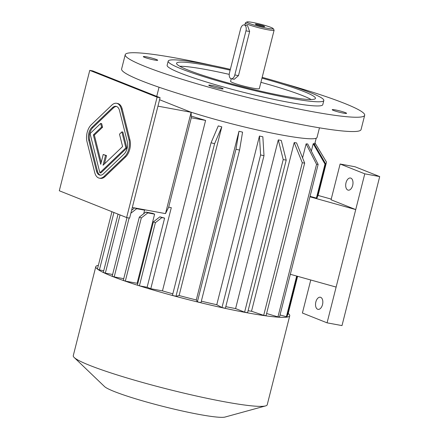 <?xml version="1.0" encoding="UTF-8"?>
<svg xmlns="http://www.w3.org/2000/svg" width="439" height="439" viewBox="0 0 439 439"><rect width="100%" height="100%" fill="white"/><g stroke="black" fill="none" stroke-linecap="round" stroke-linejoin="round"><path stroke-width="0.66" d="M116.544 106.468A9.263 5.312 -79.5 0 0 113.432 107.895L92.892 127.557A9.263 5.312 -79.5 0 0 89.693 140.2L97.436 171.117A9.263 5.312 -79.5 0 0 100.399 175.177M102.572 127.233L101.667 123.628L100.674 123.447L90.061 133.604L99.867 172.763L100.866 172.944L126.882 148.042L122.882 132.068L121.888 131.887L119.49 134.18L122.591 146.544L103.055 165.24L105.547 155.406L106.54 155.587L103.214 154.479L100.723 164.312L93.359 134.916L94.358 135.097L102.572 127.233L101.579 127.052L100.674 123.447M101.2 162.425L94.358 135.097M104.433 163.923L106.54 155.587M89.765 70.366L59.298 190.767L126.635 217.557L157.102 97.156L89.765 70.366L92.744 70.915L160.087 97.71L157.102 97.156M99.335 178.163L100.328 178.349A12.352 7.084 -79.5 0 0 105.151 176.505L125.697 156.844A12.352 7.084 -79.5 0 0 129.96 139.986L122.218 109.075A12.352 7.084 -79.5 0 0 117.608 103.483L116.615 103.297A12.352 7.084 -79.5 0 0 111.791 105.135L91.252 124.797A12.352 7.084 -79.5 0 0 86.982 141.654L94.731 172.571A12.352 7.084 -79.5 0 0 99.335 178.163A12.352 7.084 -79.5 0 0 104.158 176.324L124.698 156.663A12.352 7.084 -79.5 0 0 128.967 139.805L121.219 108.888A12.352 7.084 -79.5 0 0 116.615 103.297M333.431 110.425A7.408 0.686 14.2 0 0 341.41 112.713A7.408 0.686 14.2 0 0 346.585 113.344A7.408 0.686 14.2 0 0 339.566 110.858A7.408 0.686 14.2 0 0 332.213 109.706A7.408 0.686 14.2 0 0 333.431 110.425M156.476 59.55A7.408 0.686 14.2 0 0 148.497 57.262A7.408 0.686 14.2 0 0 143.323 56.626A7.408 0.686 14.2 0 0 150.341 59.111A7.408 0.686 14.2 0 0 157.689 60.264A7.408 0.686 14.2 0 0 156.476 59.55M230.146 70.169A71.628 6.64 14.2 0 0 207.34 65.427A71.628 6.64 14.2 0 0 176.571 63.243A71.628 6.64 14.2 0 0 244.38 87.251A71.628 6.64 14.2 0 0 315.449 98.385A71.628 6.64 14.2 0 0 261.968 78.147M229.235 74.372A71.628 6.64 14.2 0 0 206.286 69.598A71.628 6.64 14.2 0 0 179.787 66.278M311.174 99.521A71.628 6.64 14.2 0 0 260.914 82.323M230.349 69.367A80.271 7.447 14.2 0 0 202.67 63.573A80.271 7.447 14.2 0 0 168.186 61.12A80.271 7.447 14.2 0 0 181.345 68.874A80.271 7.447 14.2 0 0 267.785 93.644A80.271 7.447 14.2 0 0 323.828 100.504A80.271 7.447 14.2 0 0 262.171 77.357M323.828 100.504L322.775 104.68A80.271 7.447 -165.8 0 1 266.725 97.815A80.271 7.447 -165.8 0 1 180.292 73.044A80.271 7.447 -165.8 0 1 167.133 65.296L168.186 61.12M282.667 83.234A123.496 11.452 -165.8 0 1 364.677 115.281L361.056 129.587A123.496 11.452 -165.8 0 1 238.525 110.392A123.496 11.452 -165.8 0 1 121.608 68.994L125.23 54.688A123.496 11.452 -165.8 0 1 178.283 58.458A123.496 11.452 -165.8 0 1 212.613 65.504M364.677 115.281A123.496 11.452 -165.8 0 1 242.147 96.086A123.496 11.452 -165.8 0 1 125.23 54.688M211.944 85.435A7.408 0.686 14.2 0 0 208.761 85.21A7.408 0.686 14.2 0 0 215.779 87.69A7.408 0.686 14.2 0 0 223.127 88.843A7.408 0.686 14.2 0 0 219.401 87.273A7.408 0.686 14.2 0 0 211.944 85.435M273.179 28.584A13.587 1.262 -165.8 0 1 264.305 27.679A13.587 1.262 -165.8 0 1 249.094 23.36A13.587 1.262 -165.8 0 1 246.954 21.95A13.587 1.262 -165.8 0 1 260.343 24.161A13.587 1.262 -165.8 0 1 273.179 28.584L274.068 30.071A14.822 1.372 -165.8 0 1 274.101 30.209L259.323 88.623A14.822 1.372 -165.8 0 1 248.973 87.356A14.822 1.372 -165.8 0 1 233.016 82.784A14.822 1.372 -165.8 0 1 230.585 81.352L231.249 78.746A4.939 2.832 -79.5 0 0 234.81 74.948L245.972 30.84A4.939 2.832 -79.5 0 0 244.199 24.919A4.939 2.832 -79.5 0 0 240.638 28.716L229.476 72.825A4.939 2.832 -79.5 0 0 231.243 78.746L234.239 79.294L238.476 75.623L234.81 74.948M274.101 30.209A14.822 1.372 -165.8 0 1 263.751 28.941A14.822 1.372 -165.8 0 1 247.794 24.37A14.822 1.372 -165.8 0 1 245.368 22.938A14.822 1.372 -165.8 0 1 245.461 22.828L246.954 21.95M238.476 75.623L249.637 31.515L247.497 25.561L244.199 24.919M257.419 24.343A4.845 0.45 -165.8 0 1 262.484 25.599A4.845 0.45 -165.8 0 1 264.701 26.603A4.845 0.45 -165.8 0 1 259.926 25.819A4.845 0.45 -165.8 0 1 255.35 24.238A4.845 0.45 -165.8 0 1 257.419 24.343M261.913 26.28A4.105 0.379 14.2 0 0 257.956 25.275M159.576 99.73L191.135 112.285L191.267 117.839L168.647 207.246L165.498 213.612L191.135 112.285L157.947 106.156M165.498 213.612L132.309 207.488M103.736 270.726L99.406 269.925L97.403 269.129L111.934 211.708M214.583 143.723L175.973 296.309A98.797 9.164 -165.8 0 1 172.45 295.354L211.06 142.768L218.265 125.894A82.126 7.617 -165.8 0 0 221.788 126.849L214.583 143.723A98.797 9.164 -165.8 0 1 211.06 142.768M175.973 296.309L179.107 295.529L221.788 126.849M235.984 149.222L238.975 131.266A82.126 7.617 -165.8 0 0 242.564 132.139L239.568 150.094L200.958 302.685A98.797 9.164 -165.8 0 1 197.374 301.807L235.984 149.222A98.797 9.164 14.2 0 0 239.568 150.094M197.374 301.807L196.293 299.947L238.975 131.266M221.986 307.541A98.797 9.164 -165.8 0 0 225.388 308.277L263.998 155.691A98.797 9.164 14.2 0 1 260.596 154.951L259.449 136.041L216.767 304.721L221.986 307.541L260.596 154.951M259.449 136.041A82.126 7.617 -165.8 0 0 262.851 136.781L263.998 155.691M244.605 312.156A98.797 9.164 -165.8 0 0 247.591 312.711L286.201 160.125A98.797 9.164 14.2 0 1 283.215 159.571L278.288 139.898L235.6 308.579L244.605 312.156L283.215 159.571M278.288 139.898A82.126 7.617 -165.8 0 0 281.267 140.447L286.201 160.125M263.691 315.35A98.797 9.164 -165.8 0 0 266.056 315.679L304.666 163.088A98.797 9.164 14.2 0 1 302.301 162.765L294.201 142.571L251.52 311.251L263.691 315.35L302.301 162.765M294.201 142.571A82.126 7.617 -165.8 0 0 296.566 142.894L304.666 163.088M266.605 313.506L277.947 316.898A98.797 9.164 -165.8 0 0 279.533 316.974L318.143 164.389A98.797 9.164 14.2 0 1 316.557 164.312L306.115 143.877L302.575 157.87M277.947 316.898L316.557 164.312M306.115 143.877A82.126 7.617 -165.8 0 0 307.701 143.954L318.143 164.389M297.285 276.23L287.09 316.524A98.797 9.164 -165.8 0 1 286.398 316.695L296.676 276.06M280.038 314.977L286.398 316.695M287.578 314.598L287.896 314.675L297.598 276.318M143.718 213.711L144.612 210.166L136.666 208.701L131.239 212.926M137.786 283.55L137.116 283.287L154.61 214.144L152.613 213.349L145.797 212.092L139.311 217.135L123.326 280.312L125.324 281.108L141.314 217.931L139.311 217.135M164.614 218.123L159.878 216.822L153.392 221.865L137.407 285.048L139.404 285.844L147.12 287.265L164.614 218.123L161.876 217.618L155.395 222.661L153.392 221.865M168.664 207.175L171.298 207.663L150.786 288.725L147.12 287.265M134.054 208.382L134.197 207.834M142.686 209.403L144.612 210.166M172.84 293.823A82.126 7.617 -165.8 0 1 162.468 290.881L205.6 120.412A82.126 7.617 -165.8 0 1 191.228 116.05M196.293 299.947A82.126 7.617 -165.8 0 1 179.107 295.529M216.767 304.721A82.126 7.617 -165.8 0 1 201.342 301.176M235.6 308.579A82.126 7.617 -165.8 0 1 225.8 306.647M251.52 311.251A82.126 7.617 -165.8 0 1 248.09 310.735M311.35 151.098L313.216 143.729A82.126 7.617 -165.8 0 0 313.912 143.553L325.7 163.934L317.106 197.907A98.797 9.164 14.2 0 1 316.409 198.082L325.008 164.109L313.216 143.729M340.115 164.016L364.782 173.828L379.702 176.582L355.036 166.771L340.115 164.016L331.061 199.778L355.733 209.59L336.126 287.079L290.333 274.287M314.889 142.796L326.506 162.09L317.907 196.063L317.589 195.986M310.049 196.365L316.409 198.082M364.782 173.828L355.733 209.59L309.939 196.798M318.066 195.437L331.231 199.114M319.466 127.831L317.024 137.467A82.746 7.672 -165.8 0 1 272.795 133.269A82.746 7.672 -165.8 0 1 190.372 111.983M336.126 287.079L327.077 322.841L302.405 313.023L310.768 279.994M322.511 304.622A6.173 3.539 100.5 0 1 318.055 309.369A6.173 3.539 100.5 0 1 315.696 302.652A6.173 3.539 100.5 0 1 320.3 297.225A6.173 3.539 100.5 0 1 322.511 304.622M379.702 176.582L341.997 325.595L327.077 322.841M352.676 185.412A6.173 3.539 100.5 0 1 348.22 190.158A6.173 3.539 100.5 0 1 345.861 183.442A6.173 3.539 100.5 0 1 350.465 178.014A6.173 3.539 100.5 0 1 352.676 185.412M162.468 290.881L150.786 288.725M205.6 120.412L191.267 117.767M325.008 164.109A98.797 9.164 14.2 0 0 325.7 163.934M326.506 162.09A98.797 9.164 14.2 0 0 326.38 161.854L314.999 142.949M139.404 285.844L155.395 222.661M159.878 216.822L161.876 217.618M99.406 269.925L113.931 212.503M112.609 274.496L105.322 273.151L120.056 214.94M105.322 273.151L103.324 272.356L118.053 214.144M141.314 217.931L147.795 212.888L154.61 214.144M125.324 281.108L137.116 283.287M145.797 212.092L147.795 212.888M123.738 278.683L114.195 276.921L129.104 218.013M114.195 276.921A98.797 9.164 -165.8 0 1 112.197 276.126L127.003 217.623M131.596 210.292L133.944 208.47M136.666 208.701A92.624 8.588 -165.8 0 1 134.74 207.932M97.42 269.069A100.032 9.274 -165.8 0 1 95.79 266.676A100.032 9.274 -165.8 0 1 98.358 265.348M288.209 313.435A100.032 9.274 -165.8 0 1 289.745 315.756A100.032 9.274 -165.8 0 1 237.839 310.988A100.032 9.274 -165.8 0 1 139.531 285.866M139.207 285.762A100.032 9.274 -165.8 0 1 112.186 276.34A100.032 9.274 -165.8 0 1 97.606 269.211M289.745 315.756L267.219 404.78A100.032 9.274 -165.8 0 1 265.584 405.91A100.032 9.274 -165.8 0 1 189.752 394.502A100.032 9.274 -165.8 0 1 89.66 365.363A100.032 9.274 -165.8 0 1 74.169 357.472A100.032 9.274 -165.8 0 1 73.264 355.7L95.79 266.676M265.584 405.91L225.048 417.05A62.986 5.839 -165.8 0 1 177.301 409.867A62.986 5.839 -165.8 0 1 114.283 391.522A62.986 5.839 -165.8 0 1 104.526 386.556L74.169 357.472M126.635 217.557L129.62 218.106L160.087 97.71M91.894 127.376A9.263 5.312 -79.5 0 0 88.694 140.019L96.443 170.936A9.263 5.312 -79.5 0 0 99.894 175.128A9.263 5.312 -79.5 0 0 103.511 173.745L124.056 154.089A9.263 5.312 -79.5 0 0 127.255 141.44L119.507 110.529A9.263 5.312 -79.5 0 0 116.055 106.337A9.263 5.312 -79.5 0 0 112.439 107.714L91.894 127.376L92.892 127.557M99.867 172.763L125.889 147.861L126.882 148.042M125.889 147.861L121.888 131.887M105.547 155.406L103.214 154.479M93.359 134.916L101.579 127.052M249.637 31.515L245.972 30.84M104.158 176.324L105.151 176.505M124.698 156.663L125.697 156.844M128.967 139.805L129.96 139.986M121.219 108.888L122.218 109.075M88.694 140.019L89.693 140.2M112.439 107.714L113.432 107.895M96.443 170.936L97.436 171.117M245.368 22.938L244.836 25.039M314.56 144.683L316.195 138.225M159.033 87.235L156.723 96.371"/></g></svg>
